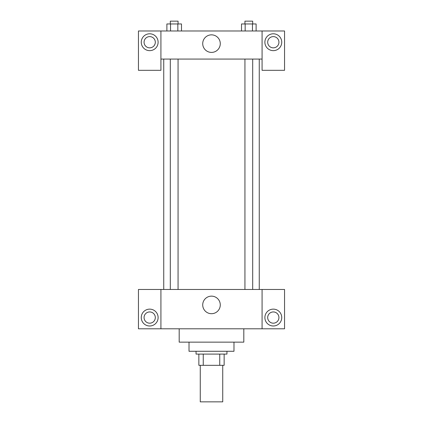 <?xml version="1.0" encoding="UTF-8"?>
<svg xmlns="http://www.w3.org/2000/svg" width="423" height="423" viewBox="0 0 423 423"><rect width="100%" height="100%" fill="white"/><g stroke="black" fill="none" stroke-linecap="round" stroke-linejoin="round"><path stroke-width="0.63" d="M200.264 365.324L200.264 401.85L222.736 401.85L222.736 365.324M219.743 354.088L219.743 365.324L198.858 365.324L198.858 354.088M219.743 365.324L224.142 365.324L224.142 354.088L224.142 365.324M226.955 351.275L226.955 354.088L196.045 354.088L196.045 351.275M203.257 354.088L203.257 365.324M233.977 342.144L233.977 351.275L189.023 351.275L189.023 342.144M243.812 328.803L243.812 342.144L179.188 342.144L179.188 328.803M262.075 289.464L262.075 328.803L284.547 328.803L284.547 289.464L160.925 289.464L160.925 328.803L138.453 328.803L138.453 289.464L160.925 289.464M262.075 328.803L160.925 328.803M202.717 304.92A8.783 8.783 0 0 1 215.889 297.316A8.783 8.783 0 0 1 215.889 312.523A8.783 8.783 0 0 1 202.717 304.92M273.311 325.99A8.428 8.428 0 0 1 266.014 313.348A8.428 8.428 0 0 1 280.613 313.348A8.428 8.428 0 0 1 273.311 325.99M149.689 325.99A8.428 8.428 0 0 1 142.387 313.348A8.428 8.428 0 0 1 156.986 313.348A8.428 8.428 0 0 1 149.689 325.99M267.69 317.562A5.621 5.621 0 0 1 273.311 311.941A5.621 5.621 0 0 1 278.931 317.562A5.621 5.621 0 0 1 273.311 323.183A5.621 5.621 0 0 1 267.69 317.562M144.069 317.562A5.621 5.621 0 0 1 149.689 311.941A5.621 5.621 0 0 1 155.31 317.562A5.621 5.621 0 0 1 149.689 323.183A5.621 5.621 0 0 1 144.069 317.562M259.262 59.077L259.262 289.464M244.933 289.464L244.933 59.077M178.067 59.077L178.067 289.464M262.075 59.077L262.075 70.318L284.547 70.318L284.547 30.985L262.075 30.985L262.075 59.077L160.925 59.077L160.925 70.318L138.453 70.318L138.453 30.985L160.925 30.985L160.925 59.077M155.31 42.221A5.621 5.621 0 0 1 149.689 47.841A5.621 5.621 0 0 1 144.069 42.221A5.621 5.621 0 0 1 149.689 36.605A5.621 5.621 0 0 1 155.31 42.221M149.689 50.649A8.428 8.428 0 0 1 142.387 38.007A8.428 8.428 0 0 1 156.986 38.007A8.428 8.428 0 0 1 149.689 50.649M278.931 42.221A5.621 5.621 0 0 1 270.503 47.09A5.621 5.621 0 0 1 270.503 37.356A5.621 5.621 0 0 1 278.931 42.221M273.311 50.649A8.428 8.428 0 0 1 266.014 38.007A8.428 8.428 0 0 1 280.613 38.007A8.428 8.428 0 0 1 273.311 50.649M262.075 30.985L160.925 30.985M202.717 43.627A8.783 8.783 0 0 1 215.889 36.024A8.783 8.783 0 0 1 215.889 51.231A8.783 8.783 0 0 1 202.717 43.627M256.111 30.985L256.111 23.958L241.512 23.958L241.512 30.985M252.462 23.958L252.462 30.985M245.16 23.958L245.16 30.985M244.933 23.958L244.933 21.15L252.69 21.15L252.69 23.958M181.488 30.985L181.488 23.958L166.889 23.958L166.889 30.985M177.84 23.958L177.84 30.985M170.538 23.958L170.538 30.985M170.31 23.958L170.31 21.15L178.067 21.15L178.067 23.958M163.738 59.077L163.738 289.464M252.69 289.464L252.69 59.077M170.31 59.077L170.31 289.464"/></g></svg>
